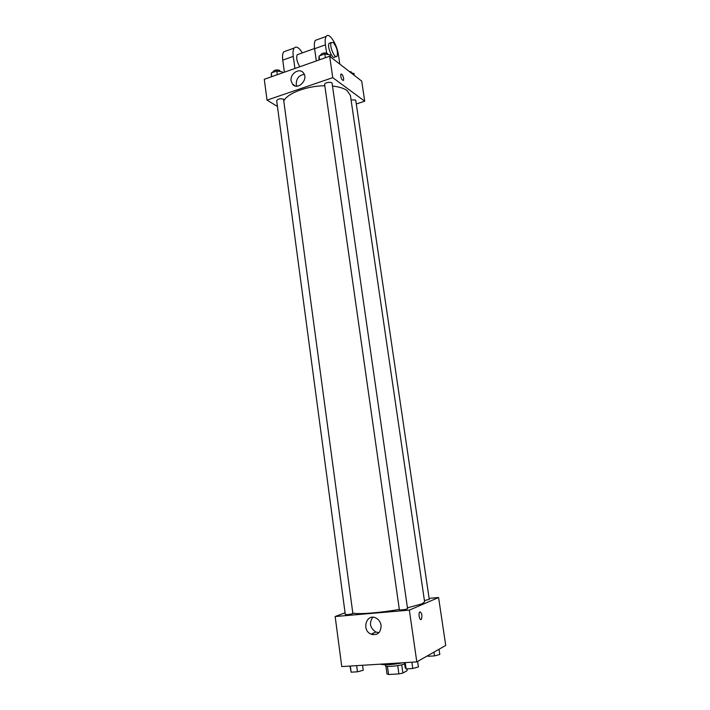 <?xml version="1.0" encoding="UTF-8"?>
<svg xmlns="http://www.w3.org/2000/svg" width="710" height="710" viewBox="0 0 710 710"><rect width="100%" height="100%" fill="white"/><g stroke="black" fill="none" stroke-linecap="round" stroke-linejoin="round"><path stroke-width="1.06" d="M397.724 665.625L398.887 673.905L388.565 674.5L386.994 673.985L385.885 665.989M406.936 668.856L407.176 670.595L402.889 673.062L398.887 673.905M401.727 664.8L402.889 673.062M404.629 663.912C399.411 666.087 385.095 667.276 385.379 665.536L385.273 664.8M387.429 666.299L388.565 674.5M380.347 664.161C384.784 665.297 392.257 664.826 402.765 662.767M429.124 598.379L438.585 597.518L445.72 645.443L416.805 661.889L341.758 666.575L335.155 616.528L345.069 612.783M372.679 633.444L372.856 634.722M407.442 607.849L422.042 603.811L424.607 601.832L350.412 95.442L347.083 90.569C343.853 88.253 338.989 86.753 332.493 86.052M353.252 613.174C358.994 614.461 380.844 612.721 399.322 609.411M438.585 597.518L409.359 610.13L335.155 616.528M352.888 613.617L283.53 99.187C280.202 98.344 277.921 98.85 276.669 100.722L345.3 614.514C346.977 614.789 349.506 614.496 352.888 613.617M424.411 600.5L429.275 599.417L355.781 100.518L355.444 100.021L351.059 99.853M407.558 608.656C407.851 609.242 399.26 610.431 399.375 609.792L324.63 84.508C324.15 82.511 332.014 81.357 332.111 83.407L407.558 608.656M409.359 610.13L416.805 661.889M381.11 625.403C380.915 632.743 377.56 635.672 371.055 634.172C361.239 630.214 366.422 613.005 375.936 618.002C378.794 619.51 380.516 621.978 381.11 625.403M419.956 611.842C421.909 613.103 422.379 615.579 421.367 619.271C419.867 621.383 418.057 613.857 419.645 612.1L419.956 611.842C421.9 613.103 422.379 615.579 421.367 619.271C419.867 621.383 418.057 613.857 419.645 612.1M378.998 632.672L375.83 632.033C369.972 627.915 368.943 622.99 372.759 617.247M284.089 100.412C288.198 92.921 307.457 85.848 324.807 85.741M329.662 56.241L361.727 81.126L364.718 101.21L356.296 103.962L364.718 101.21L332.75 77.656L267.031 100.128L277.433 106.447L267.031 100.128L264.28 79.289L329.662 56.241L332.75 77.656L267.031 100.128M417.622 661.427L418.421 666.956L412.758 668.509L406.111 668.909L405.179 667.755L404.452 662.661M411.862 662.199L412.758 668.509M405.215 662.607L406.111 668.909M362.544 665.279L363.218 670.275L357.467 671.802L351.148 672.184L349.968 666.06M356.642 665.643L357.467 671.802M350.332 666.033L351.148 672.184M439.037 649.242L439.809 654.469L434.538 655.889L428.183 656.297L427.606 655.747M433.987 652.117L434.538 655.889M428.068 655.481L428.183 656.297M330.558 56.933L330.274 54.919L324.825 53.96L319.056 56.001L318.932 60.022M324.825 53.96L325.366 57.75M319.056 56.001L319.589 59.791M320.503 55.486L320.45 55.158C321.781 53.01 324.124 52.433 327.496 53.445L327.967 54.51M282.429 72.89L282.287 71.861L276.785 70.982L271.273 72.935L271.451 76.76M276.785 70.982L277.282 74.71M271.273 72.935L271.77 76.653M272.88 72.367L272.826 71.959C274.051 69.979 276.332 69.456 279.651 70.396L280.193 71.532M354.272 75.34L353.988 73.423L351.202 72.953M349.276 71.461L351.317 71.985L351.734 73.041M343.658 78.419C342.868 75.127 341.918 73.698 340.818 74.124C340.64 77.825 341.528 79.937 343.489 80.461L343.658 78.419L343.489 80.461C341.528 79.937 340.64 77.825 340.818 74.124C341.927 73.698 342.868 75.127 343.658 78.419M364.718 101.21L332.75 77.656M291.127 80.842C289.795 73.654 299.647 67.335 303.481 72.988C308.939 79.591 297.41 91.075 292.44 84.055L291.127 80.842M304.262 74.372C298.99 75.18 296.318 78.49 296.265 84.295L296.789 86.167M316.323 60.936L314.601 48.724L325.437 44.837C324.896 40.843 325.136 38.047 326.156 36.45C328.97 31.648 337.143 44.269 338.51 55.203L339.806 64.113M317.787 39.485L315.382 40.355C314.335 41.961 314.068 44.748 314.601 48.724M299.824 66.758C296.94 61.974 296.07 57.963 297.215 54.732L298.475 54.279M284.39 72.198L282.757 60.146L293.257 56.374L294.925 68.488M293.257 56.374C292.76 52.442 293.061 49.664 294.171 48.049C296.274 45.901 299.008 47.517 302.353 52.886M335.919 56.543L334.942 56.88C332.821 60.554 326.689 46.301 329.129 43.274L330.31 42.857M326.609 53.028L325.437 44.837M333.23 42.52C336.78 47.091 338.075 51.626 337.099 56.126C334.987 59.8 328.872 45.52 331.295 42.502L333.23 42.52M282.757 60.146C282.26 56.223 282.58 53.454 283.725 51.839L286.281 50.907M375.83 632.033L371.055 634.172M292.44 84.055L295.307 85.972M314.565 48.502L297.215 54.732M331.295 42.502L329.129 43.274M315.382 40.355L326.156 36.45M283.725 51.839L294.171 48.049"/></g></svg>
